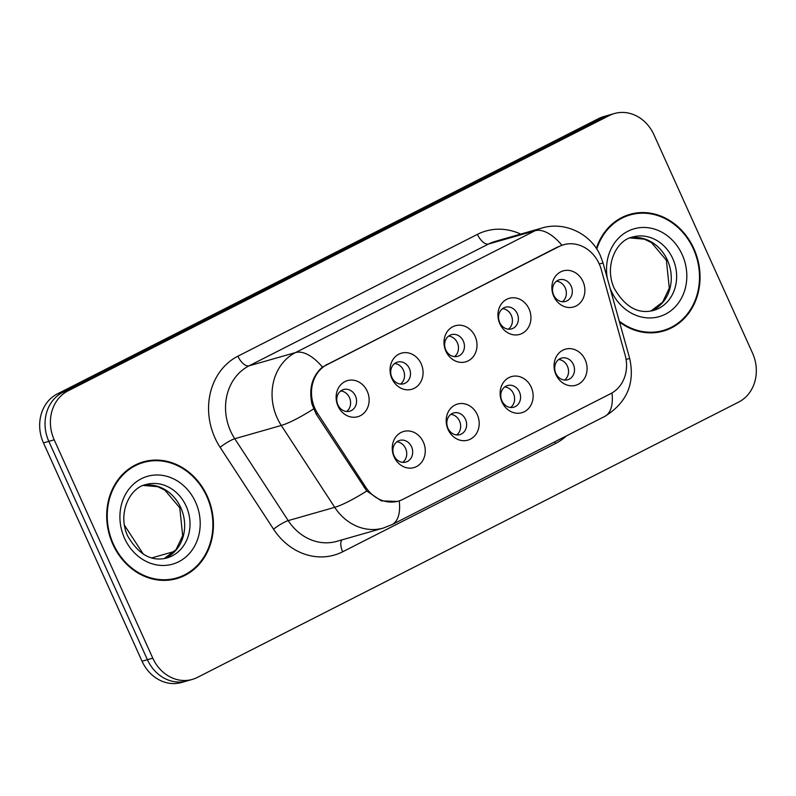 <?xml version="1.0" encoding="UTF-8"?>
<svg xmlns="http://www.w3.org/2000/svg" width="796" height="796" viewBox="0 0 796 796"><rect width="100%" height="100%" fill="white"/><g stroke="black" fill="none" stroke-linecap="round" stroke-linejoin="round"><path stroke-width="1.19" d="M477.301 414.666A18.776 16.308 -105.9 0 1 470.396 439.153A18.776 16.308 -105.9 0 1 448.088 429.532A18.776 16.308 -105.9 0 1 454.994 405.045A18.776 16.308 -105.9 0 1 477.301 414.666M447.969 428.258A11.263 9.791 74.1 0 0 459.829 434.636A11.263 9.791 74.1 0 0 465.491 419.343A11.263 9.791 74.1 0 0 453.64 412.965A11.263 9.791 74.1 0 0 447.969 428.258M531.24 387.234A18.776 16.308 -105.9 0 1 524.335 411.721A18.776 16.308 -105.9 0 1 502.027 402.089A18.776 16.308 -105.9 0 1 508.933 377.603A18.776 16.308 -105.9 0 1 531.24 387.234M501.908 400.826A11.263 9.791 74.1 0 0 513.768 407.204A11.263 9.791 74.1 0 0 519.43 391.911A11.263 9.791 74.1 0 0 507.579 385.533A11.263 9.791 74.1 0 0 501.908 400.826M585.179 359.802A18.776 16.308 -105.9 0 1 578.274 384.279A18.776 16.308 -105.9 0 1 555.966 374.657A18.776 16.308 -105.9 0 1 562.872 350.17A18.776 16.308 -105.9 0 1 585.179 359.802M555.847 373.384A11.263 9.791 74.1 0 0 567.707 379.762A11.263 9.791 74.1 0 0 573.369 364.469A11.263 9.791 74.1 0 0 561.518 358.1A11.263 9.791 74.1 0 0 555.847 373.384M423.363 442.108A18.776 16.308 -105.9 0 1 416.457 466.595A18.776 16.308 -105.9 0 1 394.149 456.964A18.776 16.308 -105.9 0 1 401.055 432.477A18.776 16.308 -105.9 0 1 423.363 442.108M394.03 455.7A11.263 9.791 74.1 0 0 405.89 462.068A11.263 9.791 74.1 0 0 411.552 446.785A11.263 9.791 74.1 0 0 399.701 440.407A11.263 9.791 74.1 0 0 394.03 455.7M421.174 363.802A18.776 16.308 -105.9 0 1 414.268 388.289A18.776 16.308 -105.9 0 1 391.96 378.657A18.776 16.308 -105.9 0 1 398.866 354.17A18.776 16.308 -105.9 0 1 421.174 363.802M391.841 377.394A11.263 9.791 74.1 0 0 403.691 383.772A11.263 9.791 74.1 0 0 409.363 368.478A11.263 9.791 74.1 0 0 397.502 362.1A11.263 9.791 74.1 0 0 391.841 377.394M475.113 336.37A18.776 16.308 -105.9 0 1 468.207 360.847A18.776 16.308 -105.9 0 1 445.899 351.225A18.776 16.308 -105.9 0 1 452.805 326.738A18.776 16.308 -105.9 0 1 475.113 336.37M445.78 349.951A11.263 9.791 74.1 0 0 457.63 356.329A11.263 9.791 74.1 0 0 463.302 341.036A11.263 9.791 74.1 0 0 451.441 334.668A11.263 9.791 74.1 0 0 445.78 349.951M529.051 308.928A18.776 16.308 -105.9 0 1 522.146 333.415A18.776 16.308 -105.9 0 1 499.838 323.783A18.776 16.308 -105.9 0 1 506.744 299.306A18.776 16.308 -105.9 0 1 529.051 308.928M499.719 322.519A11.263 9.791 74.1 0 0 511.569 328.897A11.263 9.791 74.1 0 0 517.241 313.604A11.263 9.791 74.1 0 0 505.38 307.226A11.263 9.791 74.1 0 0 499.719 322.519M582.98 281.495A18.776 16.308 -105.9 0 1 576.085 305.982A18.776 16.308 -105.9 0 1 553.777 296.351A18.776 16.308 -105.9 0 1 560.683 271.864A18.776 16.308 -105.9 0 1 582.98 281.495M553.658 295.087A11.263 9.791 74.1 0 0 565.508 301.455A11.263 9.791 74.1 0 0 571.18 286.172A11.263 9.791 74.1 0 0 559.319 279.794A11.263 9.791 74.1 0 0 553.658 295.087M367.235 391.234A18.776 16.308 -105.9 0 1 360.329 415.721A18.776 16.308 -105.9 0 1 338.021 406.099A18.776 16.308 -105.9 0 1 344.927 381.612A18.776 16.308 -105.9 0 1 367.235 391.234M337.902 404.826A11.263 9.791 74.1 0 0 349.762 411.204A11.263 9.791 74.1 0 0 355.424 395.91A11.263 9.791 74.1 0 0 343.564 389.533A11.263 9.791 74.1 0 0 337.902 404.826M450.815 414.378A11.263 9.791 -105.9 0 1 459.531 421.044A11.263 9.791 -105.9 0 1 456.685 434.924M504.754 386.946A11.263 9.791 -105.9 0 1 513.47 393.612A11.263 9.791 -105.9 0 1 510.624 407.492M558.692 359.503A11.263 9.791 -105.9 0 1 567.409 366.18A11.263 9.791 -105.9 0 1 564.563 380.06M396.876 441.81A11.263 9.791 -105.9 0 1 405.592 448.486A11.263 9.791 -105.9 0 1 402.746 462.367M394.687 363.513A11.263 9.791 -105.9 0 1 403.403 370.18A11.263 9.791 -105.9 0 1 400.557 384.06M448.626 336.071A11.263 9.791 -105.9 0 1 457.342 342.748A11.263 9.791 -105.9 0 1 454.496 356.628M502.565 308.639A11.263 9.791 -105.9 0 1 511.281 315.306A11.263 9.791 -105.9 0 1 508.435 329.186M556.503 281.207A11.263 9.791 -105.9 0 1 565.22 287.873A11.263 9.791 -105.9 0 1 562.374 301.754M340.748 390.945A11.263 9.791 -105.9 0 1 349.464 397.622A11.263 9.791 -105.9 0 1 346.618 411.502M317.723 413.612A33.8 29.362 -105.9 0 1 314.918 408.477A33.8 29.362 -105.9 0 1 327.345 364.409L559.061 246.541A33.8 29.362 -105.9 0 1 563.638 244.74A33.8 29.362 -105.9 0 1 601.219 269.406L625.139 355.115A33.8 29.362 -105.9 0 1 610.711 393.652L403.025 499.291A33.8 29.362 -105.9 0 1 398.448 501.092A33.8 29.362 -105.9 0 1 365.682 487.092L317.723 413.612L316.151 414.059L311.972 404.139C308.679 388.468 312.161 376.11 322.43 367.085L557.787 246.929M143.419 554.305L124.465 525.26M112.843 544.245A60.715 52.745 74.1 0 0 176.742 578.612A60.715 52.745 74.1 0 0 207.278 496.207A60.715 52.745 74.1 0 0 143.38 461.849A60.715 52.745 74.1 0 0 112.843 544.245M174.334 579.229A60.715 52.745 74.1 0 0 179.677 577M619.517 322.072A60.715 52.745 74.1 0 0 663.347 331.086A60.715 52.745 74.1 0 0 693.893 248.69A60.715 52.745 74.1 0 0 629.994 214.323A60.715 52.745 74.1 0 0 596.363 248.442M660.949 331.703A60.715 52.745 74.1 0 0 666.292 329.474M192.304 679.416L181.568 682.48A37.561 32.626 74.1 0 1 142.046 661.227L43.472 442.904A37.561 32.626 74.1 0 1 57.272 393.94L598.612 118.584A37.561 32.626 74.1 0 1 603.696 116.584L609.059 115.052A37.561 32.626 74.1 0 0 603.975 117.052L62.645 392.408A37.561 32.626 74.1 0 0 48.835 441.372L147.409 659.695A37.561 32.626 74.1 0 0 186.941 680.948A37.561 32.626 74.1 0 1 147.409 659.695L48.835 441.372A37.561 32.626 74.1 0 1 62.645 392.408L603.975 117.052A37.561 32.626 74.1 0 1 609.059 115.052L614.432 113.52A37.561 32.626 74.1 0 0 609.348 115.519L68.008 390.876A37.561 32.626 74.1 0 0 54.208 439.84L152.782 658.163A37.561 32.626 74.1 0 0 192.304 679.416A37.561 32.626 74.1 0 0 197.388 677.416L738.728 402.06A37.561 32.626 74.1 0 0 752.528 353.096L653.954 134.773A37.561 32.626 74.1 0 0 614.432 113.52M397.264 501.45L381.304 500.843L366.757 490.983L316.161 414.079M633.347 214.144A60.715 52.745 74.1 0 0 627.636 215.069M146.733 461.66A60.715 52.745 74.1 0 0 141.021 462.595M143.559 462.446A60.088 52.198 74.1 0 0 113.331 543.996A60.088 52.198 74.1 0 0 176.563 578.005A60.088 52.198 74.1 0 0 206.791 496.455A60.088 52.198 74.1 0 0 143.559 462.446L138.783 463.809A60.088 52.198 74.1 0 0 135.678 464.824M168.623 580.155A60.088 52.198 74.1 0 0 171.797 579.369L176.563 578.005M619.258 321.156A60.088 52.198 74.1 0 0 663.177 330.489A60.088 52.198 74.1 0 0 693.406 248.939A60.088 52.198 74.1 0 0 630.173 214.93L625.397 216.293A60.088 52.198 74.1 0 0 622.293 217.298M630.173 214.93A60.088 52.198 74.1 0 0 596.761 249.058M655.237 332.629A60.088 52.198 74.1 0 0 658.411 331.852L663.177 330.489M365.682 487.092L364.11 487.54M559.061 246.541L557.877 246.879M327.345 364.409L326.161 364.747M174.493 551.429L151.757 557.926M566.394 435.929A62.595 54.367 -105.9 0 1 555.429 443.561L342.698 551.767A62.595 54.367 -105.9 0 1 273.545 529.171L220.104 447.292A62.595 54.367 -105.9 0 1 237.914 356.18L477.431 234.352A12.517 6.119 -117 0 0 488.525 244.024L249.019 365.852A50.078 43.501 74.1 0 0 230.611 431.143A50.078 43.501 74.1 0 0 234.77 438.735L288.202 520.614A50.078 43.501 74.1 0 0 336.748 541.36L383.264 528.076A50.078 43.501 -105.9 0 1 334.718 507.331A43.82 7.283 -33.1 0 0 366.757 490.983M477.431 234.352A62.595 54.367 -105.9 0 1 520.713 234.094M495.311 241.357A50.078 43.501 74.1 0 0 488.525 244.024L535.051 230.731A50.078 43.501 -105.9 0 1 541.827 228.064L495.311 241.357M273.545 529.171A12.517 2.08 146.9 0 1 288.202 520.614L334.718 507.331L281.286 425.452A50.078 43.501 -105.9 0 1 277.127 417.85A50.078 43.501 -105.9 0 1 295.535 352.558A43.82 21.402 63 0 1 322.43 367.085M313.534 408.965A43.82 7.283 -33.1 0 1 281.286 425.452L234.77 438.735A12.517 2.08 146.9 0 0 220.104 447.292M561.936 245.258A43.82 21.402 -117 0 0 535.051 230.731L295.535 352.558L249.019 365.852A12.517 6.119 -117 0 1 237.914 356.18M611.975 392.965A43.82 21.402 63 0 1 604.671 416.457L391.94 524.663A43.82 21.402 -117 0 0 399.204 500.863M626.084 359.424L629.686 358.489C635.148 383.543 626.81 402.866 604.671 416.457M599.259 263.974L603.03 262.988L629.686 358.489M609.348 115.519L598.612 118.584M68.008 390.876L57.272 393.94M54.208 439.84L43.472 442.904M152.782 658.163L142.046 661.227M341.832 539.907A12.517 6.119 -117 0 0 342.698 551.767M554.732 441.86A12.517 6.119 -117 0 0 555.429 443.561M164.284 558.563A38.158 33.143 74.1 0 0 180.791 507.689A38.158 33.143 74.1 0 0 143.399 485.451L157.668 486.674L164.931 490.207L179.787 507.808L182.672 535.648L176.085 549.578L164.235 558.563M166.961 557.936A38.158 33.143 74.1 0 0 186.155 506.156A38.158 33.143 74.1 0 0 146.006 484.555C129.579 487.59 117.092 514.007 127.808 536.225C138.713 554.732 151.767 561.966 166.961 557.936M195.577 502.157A45.67 39.671 74.1 0 0 141.33 478.744A45.67 39.671 74.1 0 0 124.544 538.295A45.67 39.671 74.1 0 0 178.792 561.707A45.67 39.671 74.1 0 0 195.577 502.157M650.899 311.037A38.158 33.143 74.1 0 0 667.406 260.163A38.158 33.143 74.1 0 0 630.014 237.924M653.576 310.42A38.158 33.143 74.1 0 0 672.769 258.63A38.158 33.143 74.1 0 0 632.611 237.039C616.194 240.064 603.706 266.481 614.422 288.699C625.328 307.206 638.382 314.45 653.576 310.42M610.025 288.072A45.67 39.671 74.1 0 0 611.159 290.769A45.67 39.671 74.1 0 0 665.406 314.191A45.67 39.671 74.1 0 0 682.192 254.64A45.67 39.671 74.1 0 0 633.178 229.079A45.67 39.671 74.1 0 0 607.328 278.391M398.448 501.092L396.259 501.719M563.638 244.74L561.916 245.238M603.03 262.988L600.383 255.705C591.259 234.084 564.961 220.97 541.827 228.064M391.94 524.663L383.264 528.076M629.974 237.944L644.282 239.148L651.546 242.68L666.401 260.282L669.287 288.122L662.7 302.052L650.849 311.047"/></g></svg>
